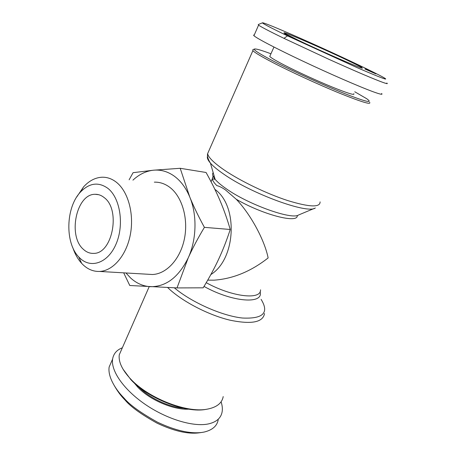 <?xml version="1.0" encoding="UTF-8"?>
<svg xmlns="http://www.w3.org/2000/svg" width="456" height="456" viewBox="0 0 456 456"><rect width="100%" height="100%" fill="white"/><g stroke="black" fill="none" stroke-linecap="round" stroke-linejoin="round"><path stroke-width="0.68" d="M214.879 189.343C238.425 205.827 235.98 259.116 210.849 274.558M214.12 175.862L212.684 177.07L212.342 178.815C212.547 180.587 214.052 182.85 216.851 185.609C219.342 186.196 222.254 187.667 225.583 190.021L236.259 199.272C250.817 214.457 264.674 240.375 268.134 257.936C250.954 271.428 232.919 278.838 214.018 280.172L208.039 280.132M354.762 91.764L366.767 98.758C373.487 103.666 366.134 101.95 344.707 93.6C323.771 85.261 293.094 71.284 274.05 61.44C259.629 53.922 253.12 49.784 254.522 49.02L252.806 49.71L252.892 50.627C254.545 52.508 261.123 56.447 272.637 62.443C290.489 71.706 318.51 84.588 339.589 93.201C361.448 101.984 371.463 105.022 369.628 102.326M223.206 396.577C222.015 403.195 216.657 407.39 207.138 409.174C186.675 413.284 148.023 398.088 130.427 378.776L130.057 378.389C121.991 369.525 118.389 361.676 119.255 354.836L122.094 348.361M345.922 59.576C356.866 64.786 362.349 67.636 362.372 68.132C363.073 69.472 322.039 51.648 298.572 40.356L285.792 33.943C274.512 27.645 318.71 46.58 345.922 59.576M353.816 93.691C355.059 95.572 347.871 93.366 332.253 87.062C317.256 80.917 297.42 71.82 284.47 65.157C275.931 60.739 271.024 57.838 269.758 56.453L270.072 55.752M262.536 22.8C261.157 22.988 277.75 31.225 287.508 35.864L357.253 67.71C381.803 78.25 390.467 81.447 383.257 77.298C373.966 72.133 348.31 59.918 321.223 47.612C293.92 35.203 264.332 22.481 262.536 22.8L258.216 24.561L258.58 25.114C261.163 27.132 275.287 34.16 283.957 38.344L328.747 59.24C351.388 69.443 368.055 76.642 378.736 80.832C385.861 83.59 388.558 84.32 386.808 83.02M254.271 34.969L253.576 35.089L253.946 35.71C256.534 38.253 276.176 48.558 303.154 61.275C330.087 73.975 359.864 86.919 373.282 91.804C380.378 94.375 383.143 94.933 381.581 93.469M138.316 386.5C148.588 397.529 168.378 407.065 183.403 408.183M134.167 382.897L137.644 387.013C149.34 399.718 173.337 410.092 188.812 409.174M218.213 419.702C217.147 425.91 212.473 430.025 204.197 432.043L201.757 432.459C189.861 433.907 175.104 430.487 157.485 422.193C140.864 412.931 129.755 404.939 124.157 398.219L122.767 396.743C116.645 390.359 107.559 377.511 109.138 367.034L112.102 360.257M221.08 401.787C222.294 405.469 222.642 408.838 222.118 411.905C220.966 418.158 216.332 422.176 208.21 423.966C192.956 427.141 166.132 418.887 144.808 404.101C123.433 389.333 110.785 370.677 112.603 359.106C113.498 353.719 116.747 349.946 122.35 347.78M122.943 369.046L130.872 379.654C148.097 398.555 185.86 413.398 205.912 409.38L206.186 409.334M125.964 272.973L130.627 278C136.492 283.324 143.059 286.22 150.337 286.681C165.967 286.864 178.581 277.288 188.185 257.959C196.644 239.571 197.254 214.93 189.77 197.026C185.968 187.918 180.821 180.969 174.323 176.181C167.802 171.53 160.905 169.535 153.621 170.191L180.194 168.292L189.77 197.026C193.618 206.443 198.497 216.549 204.402 227.35C197.955 238.095 192.546 248.298 188.185 257.959L177.013 287.924L129.766 285.502L123.696 272.842M154.339 182.155C159.737 182.001 164.827 183.677 169.603 187.194C181.978 196.319 188.562 218.418 184.435 238.733C180.382 259.071 166.463 274.073 152.407 274.506L147.995 274.25M72.846 247.716C74.932 253.986 77.868 259.196 81.641 263.34L82.992 264.719C87.922 269.393 93.446 271.639 99.562 271.445C112.968 270.95 126.335 255.582 130.308 234.794C134.355 214.035 128.176 191.503 116.405 182.269C111.868 178.718 107.023 177.036 101.876 177.23C95.184 177.629 89.097 180.827 83.619 186.817L76.694 197.032M79.914 258.13L78.774 256.973C64.786 242.74 65.778 207.4 80.461 192.061C89.359 182.879 98.536 181.665 107.981 188.425C120.196 198.046 124.334 224.597 116.217 243.681C108.283 262.918 91.023 269.04 79.914 258.13M104.264 197.659C120.971 209.754 112.438 253.872 93.731 253.371C89.963 253.564 86.532 252.231 83.437 249.375C67.522 236.037 76.346 193.692 95.207 194.307C98.439 194.239 101.46 195.356 104.264 197.659M129.128 179.789L133.084 172.676L153.621 170.191C146.119 170.989 139.228 174.306 132.941 180.143M177.013 287.924L203.171 287.827C209.253 277.835 214.423 268.265 218.68 259.122C222.933 249.985 226.786 240.112 230.234 229.488C227.276 219.273 223.896 209.703 220.094 200.782C216.286 191.839 211.607 182.406 206.061 172.482L180.194 168.292M204.402 227.35L230.234 229.488M199.38 432.795L198.844 432.869C187.69 434.26 173.764 431.023 157.058 423.168C141.235 414.35 130.627 406.706 125.235 400.248L123.901 398.829C120.703 395.529 117.619 391.328 114.65 386.221M254.522 49.02C256.033 48.655 261.505 50.245 270.95 53.791M297.152 40.139L292.108 37.911L299.467 40.897L301.94 42.083L297.118 40.208M287.896 35.785L283.826 33.869L289.765 36.258L296.987 39.712L287.861 35.864M317.655 46.415L311.049 43.434L317.627 46.506M349.666 60.819L352.437 62.119L347.176 60.049L338.056 55.769L343.385 57.872L349.581 60.996M365.735 68.97L367.884 69.905L365.803 68.833M364.885 68.998L375.921 73.889L364.885 68.998M361.864 66.622L355.378 63.834L359.493 65.909L352.254 62.415L361.802 66.747M331.478 52.753L323.264 49.014L328.861 51.214L332.43 52.845L334.955 54.344L331.478 52.753M332.43 52.845L332.293 53.13M330.834 52.332L328.491 51.26L330.805 52.394M372.586 72.339L368.305 70.389L372.541 72.436M346.104 59.149L345.944 59.474M320.089 201.877C320.249 207.634 309.453 207.201 287.707 200.566C266.868 193.794 240.375 181.009 224.266 170.042C213.898 162.889 208.352 157.428 207.628 153.661L208.956 150.634M207.56 156.083C206.83 157.702 207.782 160.045 210.415 163.1C213.174 166.246 217.552 169.883 223.56 174.01C251.552 193.817 307.92 214.291 315.33 207.976M314.395 208.369L298.669 214.947C291.931 220.168 247.716 204.311 225.623 188.317C220.858 184.971 217.364 181.984 215.135 179.35C212.604 176.301 211.949 174.055 213.174 172.607M236.259 199.272C263.477 215.038 298.532 223.85 297.255 215.46M260.541 289.811C261.242 300.202 232.144 297.038 206.237 282.68M204.02 286.414C232.611 302.385 263.995 304.477 260.068 291.766M167.608 287.514L170.327 290.022C184.6 302.664 209.429 315.278 229.921 320.163C251.438 324.598 262.975 322.392 264.531 313.528M261.1 299.364C269.41 312.827 263.169 319.046 242.375 318.02C222.021 315.871 191.491 302.322 174.334 287.81M123.901 398.829L122.767 396.743M287.508 35.864L283.957 38.344M207.719 280.126L214.018 280.172M252.892 50.627L207.628 153.661C207.041 156.1 207.97 159.247 210.415 163.1L215.135 179.35L212.342 178.815L211.042 181.722M273.965 47.048L269.758 56.453M258.58 25.114L253.946 35.71M109.138 367.034L112.603 359.106M130.513 379.272L130.057 378.389M99.562 271.445L152.407 274.506M78.774 256.973L81.641 263.34M80.461 192.061L83.619 186.817M95.207 194.307L98.604 194.689M205.912 409.38L207.138 409.174M201.757 432.459L198.844 432.869M124.157 398.219L125.235 400.248M149.215 286.625L119.255 354.836"/></g></svg>

